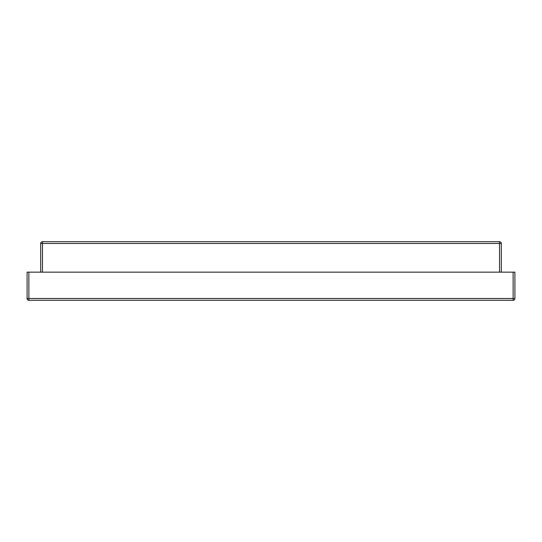 <?xml version="1.0" encoding="UTF-8"?>
<svg xmlns="http://www.w3.org/2000/svg" width="542" height="542" viewBox="0 0 542 542"><rect width="100%" height="100%" fill="white"/><g stroke="black" fill="none" stroke-linecap="round" stroke-linejoin="round"><path stroke-width="0.81" d="M27.1 272.152L27.1 298.507A1.775 1.775 0 0 0 28.875 300.282L513.125 300.282A1.775 1.775 0 0 0 514.9 298.507L27.1 298.507A1.775 1.775 0 0 0 28.875 300.282L28.875 272.152L27.1 272.152M28.875 272.152L514.9 272.152L514.9 298.507M501.323 243.493L40.677 243.493L40.677 272.152L40.677 243.493A1.775 1.775 0 0 1 42.452 241.718L499.548 241.718A1.775 1.775 0 0 1 501.323 243.493L501.323 272.152M513.125 272.152L513.125 300.282M499.548 241.718L499.548 272.152M42.452 241.718L42.452 272.152"/></g></svg>
